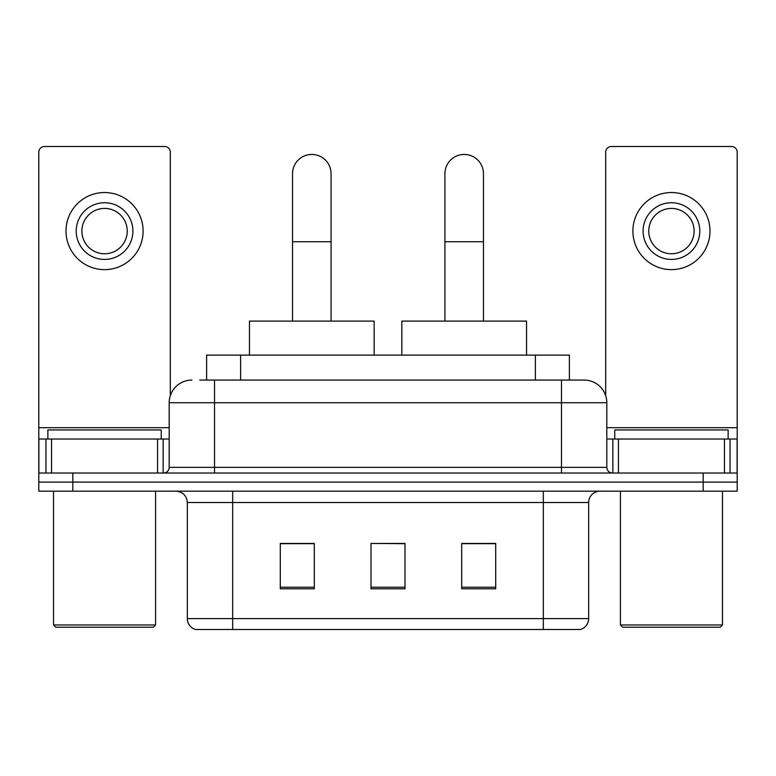 <?xml version="1.0" encoding="UTF-8"?>
<svg xmlns="http://www.w3.org/2000/svg" width="776" height="776" viewBox="0 0 776 776"><rect width="100%" height="100%" fill="white"/><g stroke="black" fill="none" stroke-linecap="round" stroke-linejoin="round"><path stroke-width="1.16" d="M206.62 380.065L206.62 355.117L569.38 355.117L569.38 380.065M200.315 380.065L583.794 380.065M199.801 380.065L214.535 380.065L214.535 402.734L169.187 402.734L169.187 467.365A5.665 5.665 0 0 1 163.513 473.03M191.856 380.065A22.679 22.679 0 0 0 169.187 402.734M584.144 380.065A22.679 22.679 0 0 1 606.813 402.734L606.813 467.365C607.152 470.809 609.044 472.7 612.487 473.03M72.808 473.03L38.8 473.03L38.8 482.1L72.808 482.1L38.8 482.1L38.8 491.169L72.808 491.169L72.808 482.1L703.192 482.1L72.808 482.1L72.808 473.03L703.192 473.03L703.192 482.1L737.2 482.1L703.192 482.1L703.192 491.169L72.808 491.169M703.192 491.169L737.2 491.169L737.2 439.022L737.2 473.03L703.192 473.03M588.674 618.608C588.363 624.04 585.637 627.668 580.516 629.491L543.326 629.491L543.326 618.608L588.674 618.608L588.674 502.508A11.339 11.339 0 0 1 600.013 491.169M187.326 618.608L232.674 618.608L232.674 629.491L543.326 629.491L195.484 629.491A11.339 11.339 0 0 1 187.326 618.608L187.326 502.508C186.647 495.621 182.874 491.848 175.987 491.169M495.709 588.79L495.709 543.442L461.691 543.442L461.691 588.79L495.709 588.79M314.309 588.79L314.309 543.442L280.291 543.442L280.291 588.79L314.309 588.79M405.004 588.79L405.004 543.442L370.996 543.442L370.996 588.79L405.004 588.79M370.996 543.442L405.004 543.666L370.996 543.442M314.309 543.666L280.291 543.666M495.709 543.666L461.691 543.666M157.567 473.03L157.567 439.022L51.555 439.022L51.555 473.03M170.313 395.663L170.313 152.174A5.665 5.665 0 0 0 164.648 146.509L44.465 146.509A5.665 5.665 0 0 0 38.8 152.174L38.8 439.022L51.555 439.022M157.567 439.022L169.187 439.022M38.8 473.03L38.8 439.022M104.556 202.74A28.343 28.343 0 0 0 76.213 231.083A28.343 28.343 0 0 0 104.556 259.426A28.343 28.343 0 0 0 132.9 231.083A28.343 28.343 0 0 0 104.556 202.74M104.556 208.414A22.679 22.679 0 0 0 81.887 231.083A22.679 22.679 0 0 0 104.556 253.762A22.679 22.679 0 0 0 127.235 231.083A22.679 22.679 0 0 0 104.556 208.414M104.556 269.631A38.548 38.548 0 0 0 143.104 231.083A38.548 38.548 0 0 0 104.556 192.535A38.548 38.548 0 0 0 66.008 231.083A38.548 38.548 0 0 0 104.556 269.631M153.309 627.221L55.804 627.221L53.534 624.961L155.578 624.961L153.309 627.221M53.534 491.169L53.534 624.961M155.578 491.169L155.578 624.961M161.243 439.022L161.243 429.952L47.87 429.952L47.87 439.022M292.533 321.109L292.533 173.717A19.274 19.274 0 0 1 311.806 154.443A19.274 19.274 0 0 1 331.08 173.717A19.274 19.274 0 0 0 311.806 154.443M331.08 321.109L331.08 173.717M374.168 355.117L374.168 321.109L249.455 321.109L249.455 355.117M444.92 321.109L444.92 173.717A19.274 19.274 0 0 1 464.193 154.443A19.274 19.274 0 0 1 483.467 173.717A19.274 19.274 0 0 0 464.193 154.443M483.467 321.109L483.467 173.717M526.545 355.117L526.545 321.109L401.832 321.109L401.832 355.117M724.444 473.03L724.444 439.022L618.433 439.022L618.433 473.03M724.444 439.022L737.2 439.022L737.2 152.174A5.665 5.665 0 0 0 731.535 146.509L611.352 146.509A5.665 5.665 0 0 0 605.687 152.174L605.687 395.663M606.813 439.022L618.433 439.022M671.444 202.74A28.343 28.343 0 0 0 643.1 231.083A28.343 28.343 0 0 0 671.444 259.426A28.343 28.343 0 0 0 699.787 231.083A28.343 28.343 0 0 0 671.444 202.74M671.444 208.414A22.679 22.679 0 0 0 648.765 231.083A22.679 22.679 0 0 0 671.444 253.762A22.679 22.679 0 0 0 694.113 231.083A22.679 22.679 0 0 0 671.444 208.414M671.444 269.631A38.548 38.548 0 0 0 709.991 231.083A38.548 38.548 0 0 0 671.444 192.535A38.548 38.548 0 0 0 632.896 231.083A38.548 38.548 0 0 0 671.444 269.631M720.196 627.221L622.692 627.221L620.422 624.961L722.466 624.961L720.196 627.221M620.422 491.169L620.422 624.961M722.466 491.169L722.466 624.961M728.13 439.022L728.13 429.952L614.757 429.952L614.757 439.022M240.628 380.065L240.628 355.117M535.372 380.065L535.372 355.117M214.535 473.03L214.535 467.365L606.813 467.365M169.187 467.365L214.535 467.365L214.535 402.734L561.465 402.734L561.465 473.03M606.813 402.734L561.465 402.734L561.465 380.065M543.326 491.169L543.326 502.508L187.326 502.508M588.674 502.508L543.326 502.508L543.326 618.608L232.674 618.608L232.674 491.169M405.004 587.219L370.996 587.219M314.309 587.219L280.291 587.219M495.709 587.219L461.691 587.219M169.187 427.683L38.8 427.683M163.144 439.022L163.144 473.03M38.887 439.022L38.887 473.03M45.968 473.03L45.968 439.022M292.533 241.743L331.08 241.743M444.92 241.743L483.467 241.743M737.2 427.683L606.813 427.683M737.113 473.03L737.113 439.022M730.032 439.022L730.032 473.03M612.856 473.03L612.856 439.022"/></g></svg>
